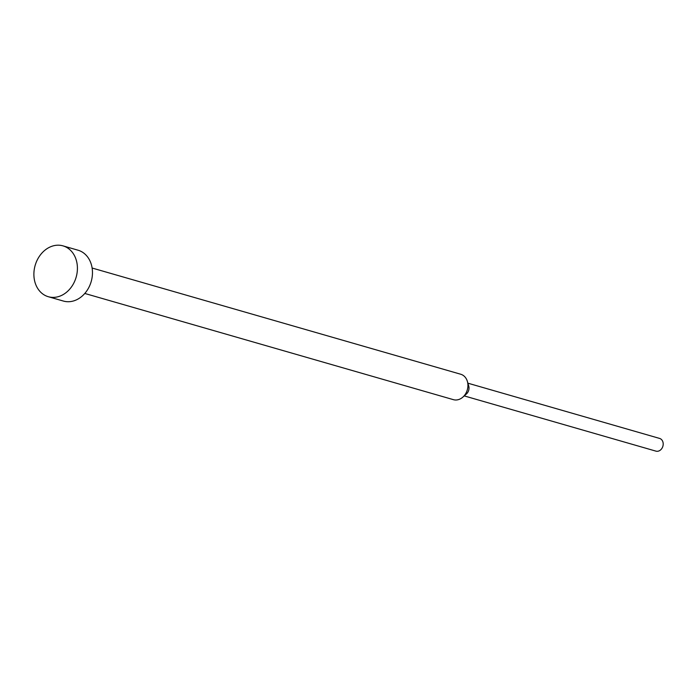 <?xml version="1.0" encoding="UTF-8"?>
<svg xmlns="http://www.w3.org/2000/svg" width="697" height="697" viewBox="0 0 697 697"><rect width="100%" height="100%" fill="white"/><g stroke="black" fill="none" stroke-linecap="round" stroke-linejoin="round"><path stroke-width="1.05" d="M48.328 296.722L63.375 301.052A26.46 21.328 -73.9 0 0 88.275 288.514A26.46 21.328 -73.9 0 0 78.029 250.206L62.983 245.867A26.46 21.328 -73.9 0 0 38.082 258.413A26.46 21.328 -73.9 0 0 48.328 296.722A26.46 21.328 -73.9 0 0 73.22 284.176A26.46 21.328 -73.9 0 0 62.983 245.867M84.79 293.454L453.39 399.66A13.234 10.664 -73.9 0 0 462.843 397.133A13.234 10.664 -73.9 0 0 465.84 393.387A13.234 10.664 -73.9 0 0 467.373 381.407A13.234 10.664 -73.9 0 0 460.717 374.237L92.117 268.031M462.843 397.133L466.467 393.918A6.613 5.332 -73.9 0 0 467.966 392.045A6.613 5.332 -73.9 0 0 468.732 386.06L467.373 381.407M464.228 395.905L655.929 451.133A6.613 5.332 -73.9 0 0 662.15 447.997A6.613 5.332 -73.9 0 0 659.589 438.422L467.896 383.184"/></g></svg>

